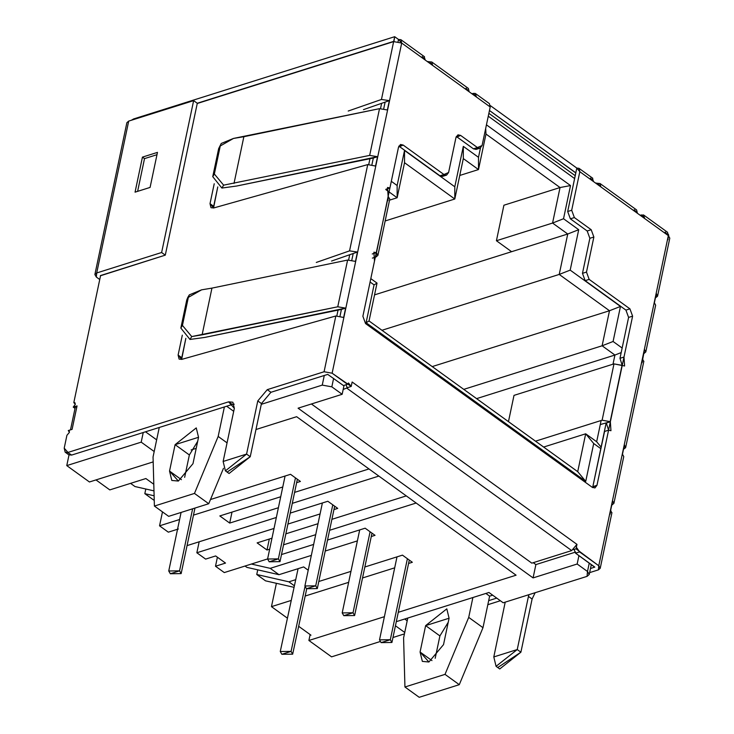 <?xml version="1.0" encoding="UTF-8"?>
<svg xmlns="http://www.w3.org/2000/svg" width="734" height="734" viewBox="0 0 734 734"><rect width="100%" height="100%" fill="white"/><g stroke="black" fill="none" stroke-linecap="round" stroke-linejoin="round"><path stroke-width="1.1" d="M168.325 532.168L159.544 525.828L162.48 511.892L159.544 525.828L168.325 532.168L178.344 529.003L168.325 532.168M153.608 500.001L144.827 493.661L145.809 489L144.827 493.661L154.112 495.78L144.827 493.661L153.608 500.001M134.955 486.532L130.56 483.357L134.955 486.532L153.984 490.872L134.955 486.532M109.797 489.899L95.98 479.917L109.797 489.899L145.873 478.54L153.801 484.266L145.873 478.54L109.797 489.899M205.63 559.106L196.85 552.766L199.162 541.793L196.85 552.766L205.63 559.106L215.649 555.95L225.522 563.079L215.502 566.244L224.283 572.575L267.607 558.932L224.283 572.575L215.502 566.244L217.402 557.216L215.502 566.244L225.522 563.079L215.649 555.95L205.63 559.106M187.051 545.61L276.342 517.479L187.051 545.61M290.224 513.103L327.841 501.258L337.723 508.387L333.961 509.57L337.723 508.387L327.841 501.258L290.224 513.103M320.07 513.947L287.911 524.076L320.07 513.947M274.03 528.452L196.85 552.766L274.03 528.452M281.489 554.555L313.647 544.426L281.489 554.555M327.538 540.05L365.147 528.196L375.028 535.334L371.266 536.517L375.028 535.334L365.147 528.196L327.538 540.05M357.385 540.894L325.226 551.023L357.385 540.894M311.335 555.399L270.222 568.345L279.003 574.685L303.656 566.923L308.216 570.217L303.656 566.923L279.003 574.685L246.872 567.364L245.046 566.042L246.872 567.364L279.003 574.685L270.222 568.345L311.335 555.399M295.719 579.667L288.884 581.823L294.398 585.805L288.884 581.823L295.719 579.667M318.804 581.502L350.962 571.364L318.804 581.502M364.844 566.997L402.461 555.143L412.334 562.281L408.572 563.464L412.334 562.281L402.461 555.143L364.844 566.997M394.69 567.832L362.532 577.97L394.69 567.832M348.65 582.337L305.17 596.036L348.65 582.337M291.251 600.421L271.461 606.651L287.434 618.193L271.461 606.651L276.388 583.31L271.461 606.651L291.251 600.421M298.665 626.295L310.968 635.185L298.665 626.295M416.16 503.029L329.594 530.297L416.16 503.029M315.703 534.673L283.544 544.802L315.703 534.673M269.662 549.179L267.002 550.014L257.129 542.885L271.975 538.206L257.129 542.885L267.002 550.014L269.662 549.179M285.856 533.829L318.015 523.7L285.856 533.829M331.906 519.323L406.278 495.89L331.906 519.323M378.854 476.082L292.279 503.35L378.854 476.082M278.397 507.726L229.696 523.076L219.824 515.938L280.709 496.753L219.824 515.938L229.696 523.076L278.397 507.726M294.591 492.386L368.973 468.953L294.591 492.386M210.484 499.533L290.536 474.311L300.408 481.449L296.646 482.633L300.408 481.449L290.536 474.311L210.484 499.533M282.764 487L193.473 515.13L282.764 487M179.591 519.507L159.544 525.828L179.591 519.507M265.524 580.833L256.753 574.493L257.735 569.832L256.753 574.493L288.884 581.823L256.753 574.493L265.524 580.833L294.068 587.338L265.524 580.833M269.314 539.04L267.002 550.014L269.314 539.04M232.008 512.103L229.696 523.076L232.008 512.103M251.367 564.042L270.222 568.345L251.367 564.042M420.077 652.021L422.353 661.398L428.913 661.995L420.077 652.021L425.637 625.616L449.08 618.23L443.519 644.635L428.913 661.995L443.519 644.635L449.08 618.23L446.804 608.844L425.637 625.616L439.905 635.919L435.189 658.297L439.905 635.919L448.235 622.258L439.905 635.919L425.637 625.616L420.077 652.021L431.977 660.609L420.077 652.021M169.536 471.072L171.811 480.458L178.371 481.045L169.536 471.072L175.096 444.666L198.538 437.281L192.978 463.686L178.371 481.045L192.978 463.686L198.538 437.281L196.262 427.904L175.096 444.666L169.536 471.072L181.436 479.669L169.536 471.072M587.053 576.364L503.194 602.779L587.053 576.364L587.494 571.483L577.163 564.015L533.077 577.906L298.077 408.187L342.163 394.296L331.832 386.836L322.244 385.111L261.286 404.324L322.244 385.111L324.281 375.478L322.244 385.111L331.832 386.836L342.163 394.296L344.044 385.378L342.163 394.296L298.077 408.187L533.077 577.906L577.163 564.015L587.494 571.483L589.264 563.07L587.494 571.483L589.228 574.483L587.053 576.364M492.679 595.182L489.624 596.146L482.981 627.689L459.282 684.675L419.206 697.3L459.282 684.675L445.015 674.372L468.714 617.386L472.898 597.531L488.936 592.476L503.194 602.779L488.936 592.476L407.774 618.046L472.898 597.531L468.714 617.386L482.981 627.689L489.624 596.146L485.88 593.439L489.624 596.146L492.679 595.182M404.434 633.892L392.965 637.507L404.434 633.892M380.019 641.589L331.566 656.847L308.895 640.47L310.133 634.58L308.895 640.47L331.566 656.847L380.019 641.589M66.766 465.604L69.014 454.933L66.766 465.604L89.438 481.981L66.766 465.604L141.203 442.152L66.766 465.604M154.195 451.529L141.203 442.152L143.231 432.519L141.203 442.152L154.195 451.529M89.438 481.981L153.186 461.897L89.438 481.981M191.115 449.951L196.207 448.346L191.115 449.951M255.973 429.518L296.637 416.701L516.085 575.199L398.278 612.312L516.085 575.199L296.637 416.701L255.973 429.518M384.396 616.688L308.895 640.47L384.396 616.688M404.737 632.479L395.442 625.763L404.737 632.479M396.305 621.661L407.774 618.046L403.59 637.901L404.939 686.996L445.015 674.372L404.939 686.996L419.206 697.3L404.939 686.996L403.59 637.901L407.774 618.046L396.305 621.661M578.933 555.61L577.163 564.015L578.933 555.61M574.63 178.564L488.266 116.192L574.63 178.564M333.603 378.423L331.832 386.836L333.603 378.423M486.449 124.844L570.52 185.564L563.529 218.741L578.713 229.705L570.19 270.121L620.469 306.436L613.083 341.484L622.148 348.026L613.083 341.484L602.109 345.787L609.495 310.739L559.216 274.433L381.955 330.282L559.216 274.433L567.74 234.008L552.564 223.053L496.423 240.734L511.607 251.698L567.74 234.008L374.542 294.875L511.607 251.698L496.423 240.734L552.564 223.053L560.042 187.537L503.909 205.217L496.423 240.734L503.909 205.217L560.042 187.537L485.981 134.047L478.495 169.563L463.319 158.599L454.796 199.015L404.526 162.709L397.14 197.758L385.79 189.565L397.14 197.758L389.543 200.153L397.14 197.758L404.526 162.709L454.796 199.015L385.157 220.962L454.796 199.015L463.319 158.599L478.495 169.563L459.759 175.463L478.495 169.563L485.981 134.047L485.697 128.395L485.981 134.047L560.042 187.537L552.564 223.053L567.74 234.008L559.216 274.433L609.495 310.739L432.234 366.587L609.495 310.739L602.109 345.787L463.778 389.369L602.109 345.787L614.927 355.045L602.109 345.787L613.083 341.484L620.469 306.436L609.495 310.739L620.469 306.436L570.19 270.121L559.216 274.433L570.19 270.121L578.713 229.705L567.74 234.008L578.713 229.705L563.529 218.741L552.564 223.053L563.529 218.741L570.52 185.564L560.042 187.537L570.52 185.564L486.449 124.844M600.926 448.731L593.705 443.519L585.732 481.366L366.092 322.74L374.065 284.893L370.092 282.021L374.065 284.893L377.028 283.104L369.046 320.96L577.713 471.659L585.686 433.803L543.646 447.052L585.686 433.803L596.659 441.73L601.137 420.499L596.659 441.73L585.686 433.803L577.713 471.659L369.046 320.96L377.028 283.104L370.808 278.617L377.028 283.104L374.065 284.893L366.092 322.74L369.046 320.96L366.092 322.74L585.732 481.366L577.713 471.659L585.732 481.366L593.705 443.519L585.686 433.803L593.705 443.519L600.926 448.731M391.314 181.316L397.14 185.518L404.526 150.47L454.796 186.785L463.31 146.36L478.495 157.324L480.458 147.993L478.495 157.324L478.495 169.563L478.495 157.324L463.31 146.36L463.319 158.599L463.31 146.36L454.796 186.785L454.796 199.015L454.796 186.785L404.526 150.47L404.526 162.709L404.526 150.47L397.14 185.518L397.14 197.758L397.14 185.518L391.314 181.316M159.26 427.472L153.048 456.961L154.397 506.056L194.473 493.422L218.172 436.446L224.384 406.948L218.172 436.446L194.473 493.422L154.397 506.056L153.048 456.961L159.26 427.472M336.851 315.803L338.172 309.555L336.851 315.803M348.65 259.845L349.723 254.726L348.65 259.845M368.762 164.398L370.074 158.149L368.762 164.398M380.551 108.439L381.634 103.32L380.551 108.439M223.466 468.329L208.74 503.726L168.664 516.351L154.397 506.056L168.664 516.351L208.74 503.726L194.473 493.422L208.74 503.726L223.466 468.329M197.694 441.308L189.363 454.97L184.647 477.348L189.363 454.97L175.096 444.666L189.363 454.97L197.694 441.308M476.595 398.626L614.927 355.045L476.595 398.626M613 364.192L614.927 355.045L613 364.192M459.282 684.675L482.981 627.689L468.714 617.386L445.015 674.372L459.282 684.675M227.054 442.859L218.172 436.446L227.054 442.859M233.706 411.315L226.668 406.232L233.706 411.315M407.196 620.79L404.728 619.01L407.196 620.79M156.654 439.849L145.516 431.803L156.654 439.849M601.238 447.272L596.659 441.73L601.238 447.272M621.193 352.586L614.927 355.045L621.193 352.586M575.594 552.078L535.884 564.593L533.077 577.906L535.884 564.593L533.26 562.694L535.884 564.593L575.594 552.078M291.077 651.388L281.856 654.288L291.077 651.388L292.664 654.168L281.856 654.288L280.269 651.508L291.077 651.388L304.949 586.87L291.077 651.388M179.555 570.85L170.343 573.749L179.555 570.85L181.151 573.603L170.343 573.749L168.747 570.988L179.555 570.85L192.629 508.8L179.555 570.85M278.388 558.868L269.204 561.804L278.388 558.868L280.003 561.638L269.204 561.804L267.589 559.024L278.388 558.868L295.453 477.862L278.388 558.868M390.323 639.718L381.111 642.617L390.323 639.718L391.919 642.47L381.111 642.617L379.515 639.855L390.323 639.718L407.398 558.712L390.323 639.718M353.017 612.771L343.796 615.67L353.017 612.771L354.614 615.532L343.796 615.67L342.2 612.918L353.017 612.771L370.092 531.765L353.017 612.771M315.712 585.824L306.491 588.732L315.712 585.824L317.308 588.585L306.491 588.732L304.894 585.971L315.712 585.824L332.777 504.827L315.712 585.824M75.327 404.315L74.932 402.709L73.813 402.608L75.327 404.315L73.235 407.104L77.042 405.902L72.097 429.362L71.528 429.546L72.106 429.317L77.042 405.902L73.235 407.104L75.327 404.315M225.411 470.852L229.072 473.494L250.239 456.722L246.578 454.08L250.239 456.722L261.442 403.572L257.781 400.929L246.578 454.08L225.411 470.852L223.136 461.466L234.339 408.315L232.862 402.214L228.595 401.837L232.256 404.471L71.648 455.071L232.256 404.471L228.595 401.837L67.987 452.428L65.179 452.181L64.207 448.171L66.913 435.317L69.418 432.354L68.29 430.564L69.427 431.381L68.29 430.564L69.418 432.354L66.913 435.317L64.207 448.171L67.987 452.428L228.595 401.837L234.339 408.315L223.136 461.466L246.578 454.08L257.781 400.929L267.268 389.653L324.079 371.753L335.823 315.996L181.738 359.385L178.114 355.072L182.307 335.163L178.114 355.072L181.775 357.715L181.637 359.412L185.858 338.319L181.775 357.715L178.114 355.072L179.087 359.082L181.738 359.385L335.823 315.996L324.079 371.753L267.268 389.653L270.929 392.286L261.442 403.572L250.239 456.722L227.531 471.779M69.024 430.748L68.29 430.564L72.097 429.362L68.29 430.564M590.475 178.105L593.54 181.601L579.823 171.701L576.805 168.068L490.33 105.613L576.805 168.068L578.998 168.325L579.823 171.701L668.335 235.623L598.76 565.767L600.219 568.29L598.394 569.868L589.622 572.63L598.394 569.868L598.76 565.767L579.557 551.904L576.896 547.949L576.034 548.821L576.97 544.38L352.173 382.029L351.981 382.763L352.137 382.001L351.201 386.442L347.2 387.708L346.044 384.744L347.2 387.708L351.201 386.442L348.485 382.983L347.485 384.295L343.475 385.561L327.731 374.395L270.929 392.286L327.731 374.395L343.475 385.561L347.485 384.295L332.126 373.202L401.7 43.058L393.644 41.609L197.253 103.485L393.644 41.609L381.451 99.466L348.21 111.036L381.451 99.466L393.644 41.609L401.7 43.058L425.289 60.096L401.7 43.058L398.525 39.471L394.681 36.7L393.699 41.37L197.262 103.255L393.919 41.526L394.681 36.7L133.588 118.954L131.377 120.248L133.588 118.954L394.681 36.7L398.525 39.471L400.874 39.682L401.7 43.058L332.126 373.202L351.201 386.442L352.137 382.001L576.933 544.353L576.034 548.821L598.76 565.767L668.335 235.623L593.54 181.601L592.338 178.041M316.299 262.442L349.549 250.872L367.734 164.59L213.649 207.979L210.016 203.676L214.218 183.757L210.016 203.676L213.677 206.318L213.539 208.006L217.769 186.913L213.677 206.318L210.016 203.676L210.997 207.685L213.649 207.979L367.734 164.59L349.549 250.872L357.44 252.037L355.476 261.387L347.613 260.065L337.759 306.794L345.622 308.115L343.659 317.464L335.823 315.996L343.659 317.464L345.622 308.115L204.713 337.438L189.987 339.457L180.839 328.07L186.748 300.032L180.839 328.07L182.436 325.419L188.344 297.38L186.748 300.032L188.344 297.38L182.436 325.419L191.73 336.567L202.107 334.842L211.952 288.113L201.575 289.838L188.344 297.38L189.344 294.857L201.575 289.838L211.952 288.113L202.107 334.842L337.759 306.794L347.613 260.065L211.952 288.113L347.613 260.065L355.476 261.387L357.44 252.037L349.549 250.872L316.299 262.442M100.586 275.534L73.813 402.608L100.586 275.534M65.179 452.181L68.84 454.823L71.648 455.071L67.73 452.502M385.111 102.109L363.468 109.641L385.111 102.109L383.754 108.568L385.111 102.109L389.35 100.631L385.111 102.109M353.21 253.514L331.557 261.047L357.44 252.037L353.21 253.514L351.843 259.964L353.21 253.514M466.007 88.208L469.182 91.787L490.211 106.98L489.385 103.604L490.211 106.98L425.289 60.096L469.182 91.787L468.365 88.419L431.785 62.005L432.601 65.372L429.427 61.794L431.785 62.005M473.201 93.411L475.173 93.42L476.494 97.072L473.201 93.411L471.925 93.778L473.201 93.411M422.233 56.601L425.289 60.096L424.087 56.527M489.459 110.531L575.814 172.903L489.459 110.531M575.814 172.958L489.468 110.485L575.805 172.829L567.685 211.511L575.814 172.958M640.176 215.282L643.424 214.934L644.746 218.585L641.452 214.924L640.176 215.282M668.454 234.421L668.757 235.963L668.454 234.421M375.56 166.058L377.533 156.709L236.623 186.032L221.888 188.051L212.75 176.665L218.659 148.626L212.75 176.665L214.346 174.013L223.631 185.161L369.67 155.397L377.533 156.709L375.56 166.058L367.734 164.59L375.56 166.058M387.378 109.981L389.35 100.631L387.378 109.981L379.515 108.66L369.67 155.397L379.515 108.66L243.862 136.708L234.008 183.436L243.862 136.708L233.485 138.432L220.255 145.974L214.346 174.013L220.255 145.974L218.659 148.626L221.255 143.451L233.485 138.432L379.515 108.66L387.378 109.981M373.331 158.012L371.945 164.6L373.331 158.012M372.257 253.973L376.267 252.707L372.257 253.973M377.909 255.359L389.772 199.052L388.139 196.4L376.45 252.845L377.909 255.359L376.083 256.937L372.386 258.102L376.083 256.937L376.267 252.707L388.314 196.528L387.947 200.63M593.87 237.027L586.484 272.075L589.154 279.388L629.937 308.849L632.607 316.161L596.962 485.321L592.32 487.348L365.55 323.575L362.88 316.262L376.267 252.707L373.89 252.184L374.496 261.12L362.88 316.262L365.55 323.575L592.32 487.348L594.962 487.936L596.962 485.321L608.578 430.179L610.954 430.711L610.349 421.766L602.119 420.187L535.508 441.18L602.119 420.187L613.991 363.881L624.597 365.991L623.992 357.045L632.607 316.161L628.598 317.418L625.928 310.106L585.145 280.654L582.475 273.342L589.861 238.293L587.182 230.981L570.364 218.824L567.685 211.511L571.694 210.254L574.364 217.567L591.191 229.714L593.87 237.027L589.861 238.293L582.475 273.342L586.484 272.075L593.87 237.027L591.191 229.714L574.364 217.567L570.364 218.824L587.182 230.981L591.191 229.714L587.182 230.981L589.861 238.293L593.87 237.027M388.139 196.4L398.525 147.103L403.168 145.066L443.951 174.527L448.593 172.49L455.979 137.442L460.622 135.414L477.439 147.562L482.082 145.534L490.211 106.98L482.082 145.534L480.082 148.149L477.439 147.562L460.622 135.414L456.291 136.46L473.439 148.828L456.612 136.671L460.622 135.414L457.979 134.827L455.979 137.442L448.593 172.49L446.593 175.105L443.951 174.527L403.168 145.066L398.837 146.121L439.941 175.784L399.158 146.332L403.168 145.066L400.525 144.479L398.525 147.103L389.91 187.987L387.534 187.464L388.139 196.4M579.823 171.701L571.694 210.254L579.823 171.701M144.515 158.617L156.984 154.69L144.515 158.617L142.442 157.122L144.515 158.617L137.616 191.363L144.515 158.617M157.471 152.388L142.442 157.122L135.056 192.161L150.085 187.427L157.471 152.388L150.085 187.427L135.056 192.161L142.442 157.122L157.471 152.388M398.525 39.471L398.085 41.544L398.525 39.471M332.126 373.202L324.079 371.753L332.126 373.202M500.377 600.742L487.826 604.706L500.377 600.742M655.774 297.582L656.352 293.472L657.444 296.353L655.774 297.582M623.863 448.988L624.441 444.868L622.478 454.218L624.441 444.868L625.542 447.758L623.863 448.988M496.074 666.325L499.735 668.968L520.901 652.196L517.241 649.553L528.443 596.403L517.241 649.553L496.074 666.325L493.799 656.939L505.212 602.146L493.799 656.939L517.241 649.553L520.901 652.196L532.095 599.045L535.123 592.723L532.095 599.045L520.901 652.196L498.184 667.252M488.679 600.641L496.725 598.109L488.679 600.641M528.443 596.403L528.939 594.668L528.443 596.403L532.095 599.045L528.443 596.403M590.475 568.566L594.769 567.052L590.475 568.566M665.16 232.045L668.335 235.623L667.518 232.256L643.874 215.181M612.624 500.946L610.66 510.295L612.624 500.946L613.908 503.322L611.725 505.221L612.624 500.946M594.751 567.033L575.548 553.161L574.098 549.427L575.548 553.161L594.733 567.226M477.761 147.773L473.439 148.828L477.439 147.562L473.439 148.828L476.082 149.415L480.082 148.149M444.272 174.738L439.941 175.784L443.951 174.527L439.941 175.784L442.584 176.371L446.593 175.105M385.901 189.253L389.91 187.987L385.901 189.253M604.568 431.445L592.641 487.569L606.165 422.903L610.349 421.766L606.348 423.032L608.587 430.188L604.568 431.445L608.578 430.179M622.23 365.468L619.982 358.311L628.598 317.418L619.982 358.311L623.992 357.045L619.982 358.311L622.23 365.468M579.557 551.904L575.548 553.161L579.557 551.904M514.002 395.378L613.991 363.881L514.002 395.378L508.46 421.646L514.002 395.378M600.274 424.564L606.165 422.903L600.274 424.564M576.805 168.068L575.805 172.829L576.805 168.068M585.145 280.654L625.928 310.106L629.937 308.849L589.154 279.388L585.145 280.654L589.154 279.388L586.484 272.075L582.475 273.342L585.145 280.654M592.953 486.587L596.962 485.321L592.953 486.587M99.751 279.526L96.337 277.057L99.751 279.526M100.393 275.599L165.288 255.148L161.627 252.505L96.705 272.965L96.337 277.057L94.879 274.544L96.705 272.965L161.627 252.505L193.638 100.631L128.707 121.092L96.705 272.965L128.707 121.092L193.638 100.631L161.627 252.505L165.288 255.148L100.347 275.8M657.618 295.912L669.793 238.146L668.335 235.623L667.968 239.724M611.789 513.048L610.66 510.295L610.147 514.112M623.753 456.603L622.478 454.218L623.753 456.603L613.908 503.331M643.69 361.642L642.562 358.889L644.535 349.54L645.81 351.916L643.635 353.816L644.535 349.54L642.048 362.706M655.655 305.206L654.379 302.812L656.352 293.472L654.379 302.812L655.655 305.206L645.81 351.925M602.119 420.187L610.174 421.637L622.037 365.33L613.991 363.881L602.119 420.187M576.034 548.821L573.493 549.619L576.034 548.821M343.182 389.442L348.898 387.167L343.182 389.442M531.82 563.143L571.694 550.583L346.934 388.258L571.694 550.583L531.82 563.143L311.427 403.984L531.82 563.143M576.933 544.353L571.694 550.583L576.933 544.353M634.249 209.722L637.424 213.3L636.607 209.933L600.036 183.518L600.852 186.886L597.678 183.307L600.036 183.518M595.467 182.995L597.678 183.307L595.467 182.995M381.451 99.466L389.35 100.631L381.451 99.466M340.035 316.005L341.429 309.409L340.035 316.005M197.29 103.274L165.288 255.148L197.29 103.274L193.638 100.631L197.29 103.274M127.918 124.853L128.707 121.092L126.881 122.67L94.879 274.544M261.442 403.572L270.929 392.286L267.268 389.653L257.781 400.929L261.442 403.572M232.256 404.471L234.238 404.159M369.67 155.397L223.631 185.161L221.888 188.051L236.623 186.032L373.413 158.003L377.533 156.709L369.67 155.397M221.246 143.451L218.659 148.626M223.631 185.161L214.346 174.013L212.75 176.665L221.888 188.051L223.631 185.161M337.759 306.794L191.73 336.567L189.987 339.457L204.713 337.438L341.512 309.409L345.622 308.115L337.759 306.794M180.839 328.07L189.987 339.457L191.73 336.567L182.436 325.419L180.839 328.07M187.748 297.509L186.748 300.032M427.216 61.482L429.427 61.794L427.216 61.482M75.024 408.398L73.235 407.104L75.024 408.398M76.244 409.719L77.033 405.957L75.207 407.535L70.501 429.867M625.928 310.106L628.598 317.418L632.607 316.161L629.937 308.849L625.928 310.106M567.685 211.511L570.364 218.824L574.364 217.567L571.694 210.254L567.685 211.511M591.32 564.556L589.228 574.483M575.236 175.701L488.872 113.33M292.664 654.168L306.711 588.879M280.269 651.508L298.087 568.676M181.151 573.603L194.969 508.066M168.747 570.988L181.087 512.442M280.003 561.638L297.362 479.247M267.589 559.024L285.076 476.036M391.919 642.47L409.288 560.079M379.515 639.855L397.002 556.867M354.614 615.532L371.982 533.132M342.2 612.918L359.697 529.92M317.308 588.585L334.667 506.185M304.894 585.971L322.382 502.974M489.394 103.613L475.623 93.668M578.998 168.334L592.769 178.27M424.518 56.766L400.874 39.682M600.219 568.29L611.945 512.626M625.707 447.318L643.856 361.22M187.739 297.499L189.335 294.848"/></g></svg>
